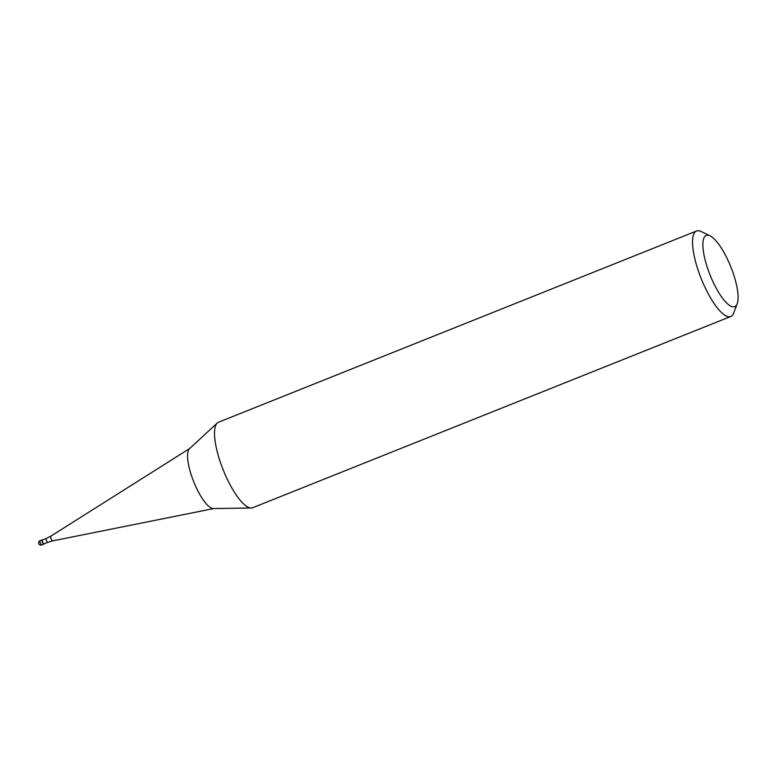 <?xml version="1.0" encoding="UTF-8"?>
<svg xmlns="http://www.w3.org/2000/svg" width="776" height="776" viewBox="0 0 776 776"><rect width="100%" height="100%" fill="white"/><g stroke="black" fill="none" stroke-linecap="round" stroke-linejoin="round"><path stroke-width="1.16" d="M42.389 542.375A2.299 0.669 -111.8 0 1 42.117 539.902A2.299 0.669 -111.8 0 1 42.476 539.999A2.299 0.669 68.2 0 0 42.35 539.921A2.299 0.669 68.2 0 0 42.389 542.375A2.299 0.669 68.2 0 0 43.97 543.995A2.299 0.669 68.2 0 0 44.009 543.85A2.299 0.669 -111.8 0 1 43.825 544.17A2.299 0.669 -111.8 0 1 42.389 542.375M42.612 540.057A2.076 0.601 68.2 0 0 42.408 540.028A2.076 0.601 68.2 0 0 42.651 542.259A2.076 0.601 68.2 0 0 43.941 543.879L47.831 542.327A2.076 0.601 -111.8 0 1 46.531 540.707A2.076 0.601 -111.8 0 1 46.288 538.476L42.408 540.028M251.259 507.999L213.468 508.561A32.447 9.428 -111.8 0 1 194.223 483.002A32.447 9.428 68.2 0 1 189.519 448.683L217.27 423.036A46.036 13.386 68.2 0 0 223.944 471.721A46.036 13.386 68.2 0 0 251.259 507.999A46.036 13.386 68.2 0 0 252.733 507.708L730.759 316.492A46.036 13.386 -111.8 0 1 701.97 280.505A46.036 13.386 -111.8 0 1 696.567 231.006A46.036 13.386 -111.8 0 1 701.155 231.52L710.05 235.836A38.363 11.155 -111.8 0 1 730.226 265.392A38.363 11.155 -111.8 0 1 737.2 303.697A38.363 11.155 -111.8 0 1 710.729 276.654A38.363 11.155 -111.8 0 1 710.05 235.836M696.567 231.006L218.541 422.222A46.036 13.386 68.2 0 0 217.27 423.036M737.2 303.697L733.727 312.961A46.036 13.386 -111.8 0 1 730.759 316.492M42.117 539.902L40.071 540.717A2.299 0.669 68.2 0 0 40.342 543.19A2.299 0.669 68.2 0 0 41.778 544.995L43.825 544.17M46.288 538.476L50.818 536.168A2.541 0.737 68.2 0 0 51.148 538.874A2.541 0.737 68.2 0 0 52.7 540.872L47.831 542.327M40.071 540.717A2.299 2.299 0 0 0 38.8 543.733A2.299 2.299 0 0 0 41.778 544.995M52.7 540.872L213.759 508.561M50.818 536.168L189.732 448.489"/></g></svg>
